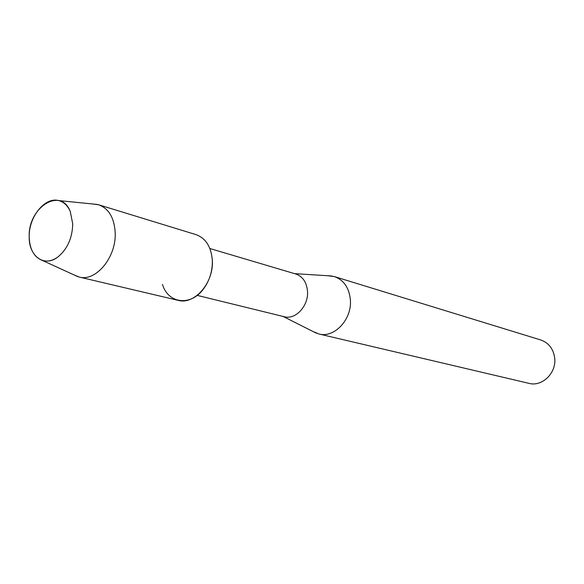 <?xml version="1.0" encoding="UTF-8"?>
<svg xmlns="http://www.w3.org/2000/svg" width="584" height="584" viewBox="0 0 584 584"><rect width="100%" height="100%" fill="white"/><g stroke="black" fill="none" stroke-linecap="round" stroke-linejoin="round"><path stroke-width="0.88" d="M29.2 237.082C28.886 256.405 44.384 267.596 57.933 256.945C67.437 249.047 72.365 238.017 72.723 223.847L70.263 211.43C60.663 186.354 27.769 207.729 29.2 237.082C29.696 249.434 34.084 257.223 42.369 260.442C47.457 261.917 52.648 260.756 57.933 256.945C67.437 249.047 72.365 238.017 72.723 223.847L70.263 211.43C67.613 205.473 63.722 201.852 58.59 200.56C44.815 196.706 28.528 217.241 29.2 237.082M162.469 284.444C168.228 303.863 191.194 306.593 203.889 288.408C209.78 280.079 212.591 270.742 212.328 260.398L212.145 257.909M197.188 295.38L284.262 316.732C295.599 320.09 308.805 305.68 307.498 291.087C306.6 282.152 302.709 276.458 295.825 274.013L209.875 248.514M312.878 331.442L318.886 333.968C334.398 338.406 352.276 319.141 350.356 299.563C349.057 287.642 343.75 279.984 334.42 276.597L327.96 275.75M318.886 333.968L529.002 383.367C542.207 387.046 556.727 372.796 554.676 357.875C553.325 348.772 548.683 342.808 540.747 339.968L334.42 276.597M73.774 274.794L79.154 277.028C95.893 281.992 116.45 257.128 115.194 232.695C114.289 217.847 108.792 208.546 98.711 204.802L92.944 204.013M79.154 277.028L178.178 300.358C194.457 305.111 213.912 282.714 212.328 260.398C211.233 246.813 205.78 238.221 195.976 234.622L98.711 204.802M283.058 316.433L316.389 333.201M294.635 273.655L331.88 275.998M42.369 260.442L77.913 276.685M58.59 200.56L97.462 204.466"/></g></svg>
